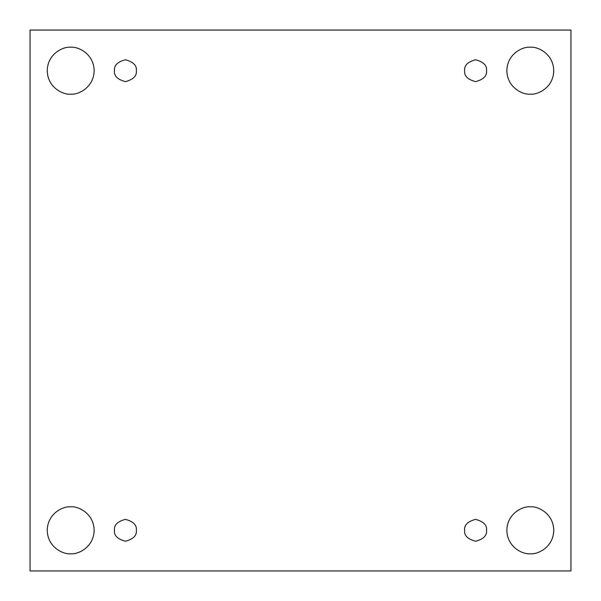 <?xml version="1.0" encoding="UTF-8"?>
<svg xmlns="http://www.w3.org/2000/svg" width="601" height="601" viewBox="0 0 601 601"><rect width="100%" height="100%" fill="white"/><g stroke="black" fill="none" stroke-linecap="round" stroke-linejoin="round"><path stroke-width="0.9" d="M70.693 553.754C77.552 554.693 93.824 547.661 94.147 530.307C93.824 512.946 77.552 505.914 70.693 506.853C77.552 505.914 93.824 512.946 94.147 530.307C93.824 547.661 77.552 554.693 70.693 553.754C63.834 554.693 47.569 547.661 47.246 530.307C47.569 512.946 63.834 505.914 70.693 506.853C63.834 505.914 47.569 512.946 47.246 530.307C47.569 547.661 63.834 554.693 70.693 553.754M530.307 553.754C537.166 554.693 553.431 547.661 553.754 530.307C553.431 512.946 537.166 505.914 530.307 506.853C537.166 505.914 553.431 512.946 553.754 530.307C553.431 547.661 537.166 554.693 530.307 553.754C523.448 554.693 507.176 547.661 506.853 530.307C507.176 512.946 523.448 505.914 530.307 506.853C523.448 505.914 507.176 512.946 506.853 530.307C507.176 547.661 523.448 554.693 530.307 553.754M530.307 94.147C537.166 95.086 553.431 88.054 553.754 70.693C553.431 53.339 537.166 46.307 530.307 47.246C537.166 46.307 553.431 53.339 553.754 70.693C553.431 88.054 537.166 95.086 530.307 94.147C523.448 95.086 507.176 88.054 506.853 70.693C507.176 53.339 523.448 46.307 530.307 47.246C523.448 46.307 507.176 53.339 506.853 70.693C507.176 88.054 523.448 95.086 530.307 94.147M70.693 94.147C77.552 95.086 93.824 88.054 94.147 70.693C93.824 53.339 77.552 46.307 70.693 47.246C77.552 46.307 93.824 53.339 94.147 70.693C93.824 88.054 77.552 95.086 70.693 94.147C63.834 95.086 47.569 88.054 47.246 70.693C47.569 53.339 63.834 46.307 70.693 47.246C63.834 46.307 47.569 53.339 47.246 70.693C47.569 88.054 63.834 95.086 70.693 94.147M114.468 70.693C113.844 75.869 117.496 79.52 125.414 81.638C133.332 79.52 136.975 75.869 136.352 70.693C136.975 75.869 133.332 79.52 125.414 81.638C117.496 79.52 113.844 75.869 114.468 70.693C113.844 65.524 117.496 61.873 125.414 59.754C133.332 61.873 136.975 65.524 136.352 70.693C136.975 65.524 133.332 61.873 125.414 59.754C117.496 61.873 113.844 65.524 114.468 70.693M464.648 70.693C464.025 75.869 467.668 79.52 475.586 81.638C483.505 79.52 487.156 75.869 486.532 70.693C487.156 75.869 483.505 79.52 475.586 81.638C467.668 79.52 464.025 75.869 464.648 70.693C464.025 65.524 467.668 61.873 475.586 59.754C483.505 61.873 487.156 65.524 486.532 70.693C487.156 65.524 483.505 61.873 475.586 59.754C467.668 61.873 464.025 65.524 464.648 70.693M464.648 530.307C464.025 535.476 467.668 539.127 475.586 541.246C483.505 539.127 487.156 535.476 486.532 530.307C487.156 535.476 483.505 539.127 475.586 541.246C467.668 539.127 464.025 535.476 464.648 530.307C464.025 525.131 467.668 521.48 475.586 519.362C483.505 521.48 487.156 525.131 486.532 530.307C487.156 525.131 483.505 521.48 475.586 519.362C467.668 521.48 464.025 525.131 464.648 530.307M114.468 530.307C113.844 535.476 117.496 539.127 125.414 541.246C133.332 539.127 136.975 535.476 136.352 530.307C136.975 535.476 133.332 539.127 125.414 541.246C117.496 539.127 113.844 535.476 114.468 530.307C113.844 525.131 117.496 521.48 125.414 519.362C133.332 521.48 136.975 525.131 136.352 530.307C136.975 525.131 133.332 521.48 125.414 519.362C117.496 521.48 113.844 525.131 114.468 530.307M30.05 30.05L570.95 30.05L570.95 570.95L30.05 570.95L30.05 30.05L30.05 570.95L570.95 570.95L570.95 30.05L30.05 30.05"/></g></svg>
